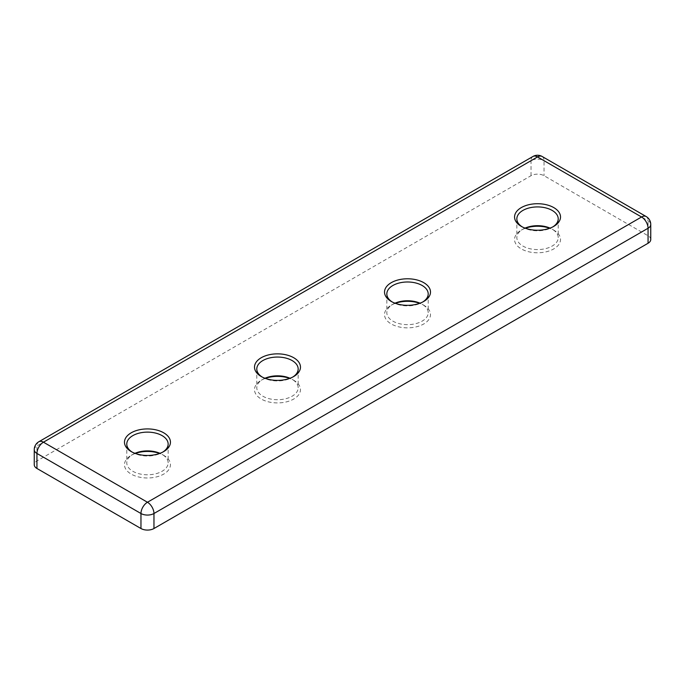 <?xml version="1.0" encoding="UTF-8"?>
<svg xmlns="http://www.w3.org/2000/svg" width="685" height="685" viewBox="0 0 685 685"><rect width="100%" height="100%" fill="white"/><g stroke="black" fill="none" stroke-linecap="round" stroke-linejoin="round"><path stroke-width="0.51" stroke-dasharray="3.42 2.57" d="M525.378 228.251A22.982 13.272 0 0 0 521.285 230.126A22.982 13.272 0 0 0 521.285 248.895A22.982 13.272 0 0 0 553.788 248.895A22.982 13.272 0 0 0 553.788 230.126A22.982 13.272 0 0 0 549.695 228.251M395.348 303.318A22.982 13.272 0 0 0 391.255 305.193A22.982 13.272 0 0 0 391.255 323.962A22.982 13.272 0 0 0 423.767 323.962A22.982 13.272 0 0 0 423.767 305.193A22.982 13.272 0 0 0 419.674 303.318M135.305 453.453A22.982 13.272 0 0 0 131.212 455.328A22.982 13.272 0 0 0 131.212 474.097A22.982 13.272 0 0 0 163.715 474.097A22.982 13.272 0 0 0 163.715 455.328A22.982 13.272 0 0 0 159.622 453.453M265.326 378.385A22.982 13.272 0 0 0 261.233 380.261A22.982 13.272 0 0 0 261.233 399.03A22.982 13.272 0 0 0 293.737 399.03A22.982 13.272 0 0 0 293.745 380.261A22.982 13.272 0 0 0 289.652 378.385M650.75 239.51A9.196 5.309 0 0 0 648.061 235.751L544.036 175.702A9.196 5.309 0 0 0 531.038 175.702L36.939 460.962A9.196 5.309 0 0 0 34.25 464.713M264.975 378.257A20.687 11.945 0 0 0 262.86 379.327A20.687 11.945 0 0 0 256.798 387.77A20.687 11.945 0 0 0 262.86 396.213A20.687 11.945 0 0 0 285.405 398.807A20.687 11.945 0 0 0 298.172 387.77A20.687 11.945 0 0 0 292.118 379.327A20.687 11.945 0 0 0 289.995 378.257M262.09 376.981A20.687 11.945 0 0 0 262.86 377.444A20.687 11.945 0 0 0 292.118 377.444A20.687 11.945 0 0 0 292.889 376.981M262.86 377.444L261.233 376.51L262.86 377.444M134.954 453.324A20.687 11.945 0 0 0 132.839 454.395A20.687 11.945 0 0 0 126.776 462.837A20.687 11.945 0 0 0 132.839 471.28A20.687 11.945 0 0 0 155.384 473.874A20.687 11.945 0 0 0 168.15 462.837A20.687 11.945 0 0 0 162.088 454.395A20.687 11.945 0 0 0 159.973 453.324M132.068 452.049A20.687 11.945 0 0 0 132.839 452.52A20.687 11.945 0 0 0 162.088 452.52A20.687 11.945 0 0 0 162.859 452.049M132.839 452.52L131.212 451.578L132.839 452.52M395.005 303.19A20.687 11.945 0 0 0 392.882 304.251A20.687 11.945 0 0 0 386.828 312.702A20.687 11.945 0 0 0 392.882 321.145A20.687 11.945 0 0 0 415.427 323.731A20.687 11.945 0 0 0 428.202 312.702A20.687 11.945 0 0 0 422.14 304.251A20.687 11.945 0 0 0 420.025 303.19M392.111 301.905A20.687 11.945 0 0 0 392.882 302.376A20.687 11.945 0 0 0 422.14 302.376A20.687 11.945 0 0 0 422.91 301.905M392.882 302.376L391.255 301.443L392.882 302.376M525.027 228.122A20.687 11.945 0 0 0 522.912 229.184A20.687 11.945 0 0 0 516.85 237.635A20.687 11.945 0 0 0 522.912 246.078A20.687 11.945 0 0 0 545.457 248.664A20.687 11.945 0 0 0 558.224 237.635A20.687 11.945 0 0 0 552.161 229.184A20.687 11.945 0 0 0 550.046 228.122M522.141 226.838A20.687 11.945 0 0 0 522.912 227.309A20.687 11.945 0 0 0 552.161 227.309A20.687 11.945 0 0 0 552.932 226.838M522.912 227.309L521.285 226.367L522.912 227.309M646.152 216.528A9.196 5.309 -60 0 1 648.061 220.741L648.061 235.751M532.939 156.48A9.196 5.309 60 0 0 531.038 160.684A9.196 5.309 180 0 1 544.036 160.684L648.061 220.741A9.196 5.309 180 0 1 650.75 224.492M542.135 156.48A9.196 5.309 120 0 1 544.036 160.684L544.036 175.702M531.038 175.702L531.038 160.684L36.939 445.944A9.196 5.309 60 0 1 38.848 441.739M34.25 449.703A9.196 5.309 180 0 1 36.939 445.944L36.939 460.962M262.86 379.327L261.233 380.261M292.118 379.327L293.745 380.261M256.798 369.001L256.798 387.77M298.172 369.001L298.172 387.77M292.118 377.444L293.745 376.51M132.839 454.395L131.212 455.328M162.088 454.395L163.715 455.328M126.776 444.068L126.776 462.837M168.15 444.068L168.15 462.837M162.088 452.52L163.715 451.578M392.882 304.251L391.255 305.193M422.14 304.251L423.767 305.193M386.828 293.933L386.828 312.702M428.202 293.933L428.202 312.702M422.14 302.376L423.767 301.443M522.912 229.184L521.285 230.126M552.161 229.184L553.788 230.126M516.85 218.866L516.85 237.635M558.224 218.866L558.224 237.635M552.161 227.309L553.788 226.367"/><path stroke-width="1.03" d="M521.285 226.367A22.982 13.272 0 0 0 553.788 226.367A22.982 13.272 0 0 0 553.788 207.606A22.982 13.272 0 0 0 521.285 207.606A22.982 13.272 0 0 0 521.285 226.367L521.285 226.367M391.255 301.443A22.982 13.272 0 0 0 423.767 301.443A22.982 13.272 0 0 0 423.767 282.674A22.982 13.272 0 0 0 391.263 282.674A22.982 13.272 0 0 0 391.255 301.443L391.255 301.443M131.212 451.578A22.982 13.272 0 0 0 163.715 451.578A22.982 13.272 0 0 0 163.715 432.809A22.982 13.272 0 0 0 131.212 432.809A22.982 13.272 0 0 0 131.212 451.578L131.212 451.578M261.233 376.51A22.982 13.272 0 0 0 293.745 376.51A22.982 13.272 0 0 0 293.737 357.741A22.982 13.272 0 0 0 261.233 357.741A22.982 13.272 0 0 0 261.233 376.51L261.233 376.51M549.695 228.251A22.982 13.272 0 0 0 525.378 228.251M419.674 303.318A22.982 13.272 0 0 0 395.348 303.318M159.622 453.453A22.982 13.272 0 0 0 135.305 453.453M289.652 378.385A22.982 13.272 0 0 0 265.326 378.385M648.061 243.261A9.196 5.309 0 0 0 650.75 239.51L650.75 224.492A9.196 5.309 180 0 1 648.061 228.251L648.061 243.261L153.962 528.52A9.196 5.309 0 0 1 140.964 528.52L36.939 468.471A9.196 5.309 0 0 1 34.25 464.713L34.25 449.703A9.196 5.309 180 0 0 36.939 453.453A9.196 5.309 -60 0 1 43.446 442.193L147.463 502.251L641.554 216.991L537.537 156.933L43.446 442.193A9.196 5.309 60 0 0 38.848 441.739A9.196 9.196 0 0 0 34.25 449.703M289.995 378.257A20.687 11.945 0 0 0 264.975 378.257M292.889 376.981A20.687 11.945 0 0 0 298.172 369.001A20.687 11.945 0 0 0 277.485 357.056A20.687 11.945 0 0 0 256.798 369.001A20.687 11.945 0 0 0 262.09 376.981M159.973 453.324A20.687 11.945 0 0 0 134.954 453.324M162.859 452.049A20.687 11.945 0 0 0 168.15 444.068A20.687 11.945 0 0 0 147.463 432.124A20.687 11.945 0 0 0 126.776 444.068A20.687 11.945 0 0 0 132.068 452.049M420.025 303.19A20.687 11.945 0 0 0 395.005 303.19M422.91 301.905A20.687 11.945 0 0 0 428.202 293.933A20.687 11.945 0 0 0 407.515 281.989A20.687 11.945 0 0 0 386.828 293.933A20.687 11.945 0 0 0 392.111 301.905M550.046 228.122A20.687 11.945 0 0 0 525.027 228.122M552.932 226.838A20.687 11.945 0 0 0 558.224 218.866A20.687 11.945 0 0 0 537.537 206.921A20.687 11.945 0 0 0 516.85 218.866A20.687 11.945 0 0 0 522.141 226.838M153.962 528.52L153.962 513.51A9.196 5.309 180 0 1 140.964 513.51A9.196 5.309 120 0 1 147.463 502.251A9.196 5.309 60 0 1 153.962 513.51L648.061 228.251A9.196 5.309 60 0 0 641.554 216.991A9.196 5.309 -60 0 1 646.152 216.528L542.135 156.48A9.196 5.309 120 0 0 537.537 156.933A9.196 5.309 60 0 0 532.939 156.48L38.848 441.739M36.939 468.471L36.939 453.453L140.964 513.51L140.964 528.52M542.135 156.48A9.196 9.196 0 0 0 532.939 156.48M650.75 224.492A9.196 9.196 0 0 0 646.152 216.528"/></g></svg>

